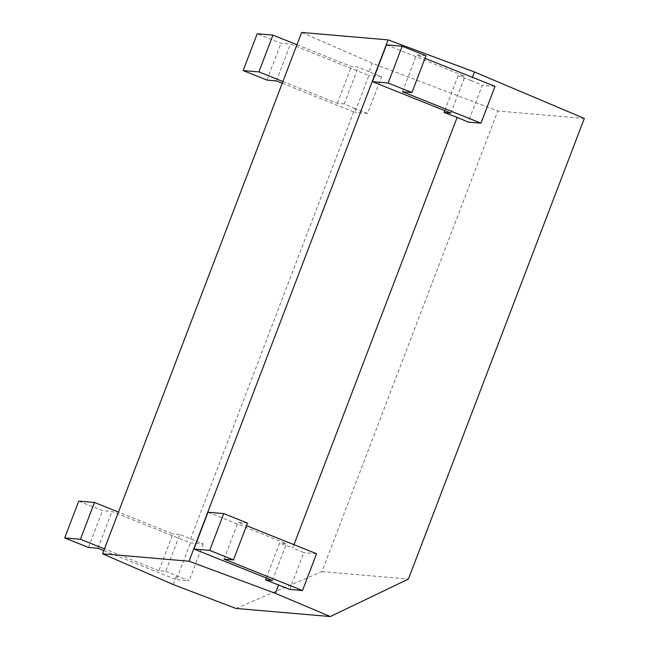<?xml version="1.0" encoding="UTF-8"?>
<svg xmlns="http://www.w3.org/2000/svg" width="649" height="649" viewBox="0 0 649 649"><rect width="100%" height="100%" fill="white"/><g stroke="black" fill="none" stroke-linecap="round" stroke-linejoin="round"><path stroke-width="0.49" stroke-dasharray="3.25 2.43" d="M78.74 501.125L102.526 510.641L111.961 511.453L190.433 542.88L203.178 543.976L179.797 534.484L165.746 571.29L158.891 570.698L172.942 533.9L118.475 512.085M158.891 570.698L104.424 548.892M103.767 550.603L176.382 579.679L190.433 542.88M165.746 571.29L189.127 580.774L176.382 579.679M179.797 534.484L172.942 533.9M88.467 547.448L102.526 510.641M301.631 32.45L372.242 63.196L497.815 111.003L584.311 118.443M190.498 539.149L354.914 108.586L367.594 113.413L381.644 76.614L368.965 71.779L372.242 63.196M368.965 71.779L358.264 67.123L351.409 66.539L296.942 44.724M354.914 108.586L344.213 103.921L358.264 67.123M173.161 584.53L176.439 575.947M235.952 608.438L321.928 571.623L497.815 111.003M203.178 543.976L189.127 580.774M97.902 548.259L111.961 511.453M282.234 83.242L354.849 112.318L368.9 75.519L290.428 44.091L280.993 43.28L257.207 33.764M367.594 113.413L354.849 112.318M344.213 103.921L337.358 103.337L282.891 81.523M337.358 103.337L351.409 66.539M381.644 76.614L368.9 75.519M321.928 571.623L408.416 579.062M386.479 44.878L464.952 76.298L458.097 75.706L471.182 80.573L472.423 77.312M471.182 80.573L482.28 85.262L468.221 122.069M289.754 589.43L303.805 552.624L292.715 547.934L293.956 544.673M266.293 577.999L279.63 543.067L292.715 547.934M458.097 75.706L444.76 110.638M276.377 80.898L290.428 44.091M266.942 80.087L280.993 43.28M316.558 553.727L303.805 552.624M208.004 512.239L286.485 543.659L279.63 543.067M247.512 523.11L238.078 522.299L246.531 525.682M495.025 86.358L482.28 85.262M425.979 55.749L416.544 54.938L424.998 58.321M450.901 113.096L464.952 76.298M272.434 580.457L286.485 543.659M224.027 559.097L238.078 522.299M402.494 91.736L416.544 54.938"/><path stroke-width="0.97" d="M88.175 501.937L94.47 502.472L80.411 539.278L64.689 537.924L78.74 501.125L88.175 501.937M118.475 512.085L94.47 502.472M104.424 548.892L80.411 539.278M64.689 537.924L88.467 547.448L97.902 548.259L103.767 550.603M102.55 553.784L173.161 584.53L235.952 608.438L330.309 616.55L275.379 593.324L189.046 561.223L388.118 39.889L301.631 32.45L102.55 553.784L189.046 561.223M243.156 70.563L258.886 71.909L272.937 35.111L257.207 33.764L243.156 70.563L266.942 80.087L276.377 80.898L282.234 83.242M282.891 81.523L258.886 71.909M296.942 44.724L272.937 35.111M330.309 616.55L408.416 579.062L584.311 118.443L474.46 71.982L388.118 39.889M472.423 77.312L474.46 71.982M293.956 544.673L457.131 117.372L468.221 122.069L480.974 123.164L495.025 86.358L424.998 58.321M265.579 579.873L272.434 580.457L193.954 549.038L209.684 550.393L233.462 559.909L224.027 559.097L302.499 590.525L289.754 589.43L265.579 579.873L266.293 577.999M275.379 593.324L278.656 584.733M444.76 110.638L444.046 112.512L457.131 117.372M302.499 590.525L316.558 553.727L246.531 525.682M193.954 549.038L208.004 512.239L223.735 513.586L247.512 523.11L233.462 559.909M480.974 123.164L402.494 91.736L411.928 92.547L388.151 83.031L372.421 81.677L450.901 113.096L444.046 112.512M372.421 81.677L386.479 44.878L402.202 46.225L425.979 55.749L411.928 92.547M209.684 550.393L223.735 513.586M388.151 83.031L402.202 46.225"/></g></svg>
